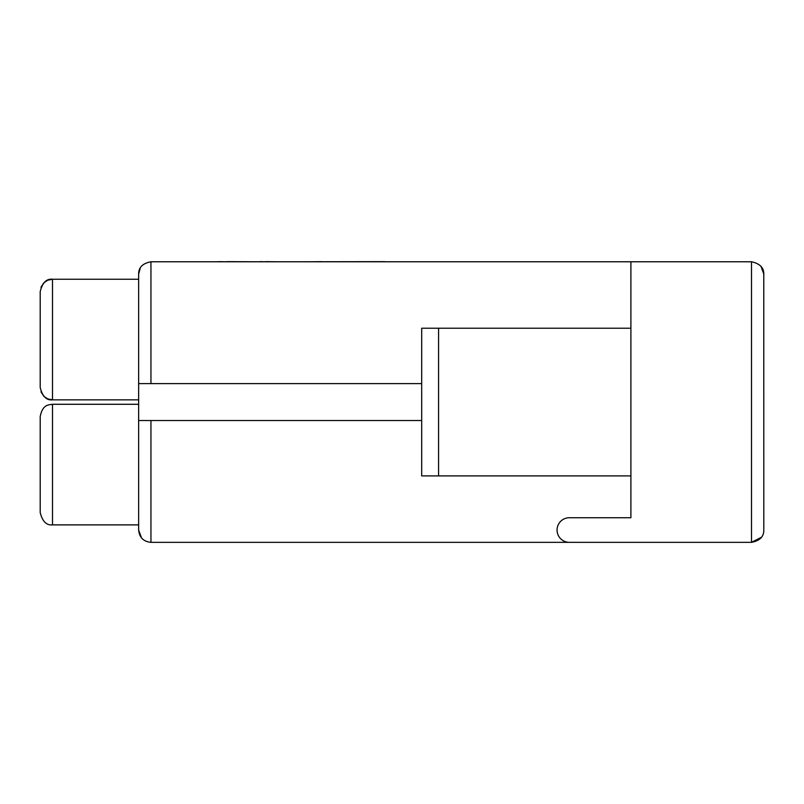<?xml version="1.0" encoding="UTF-8"?>
<svg xmlns="http://www.w3.org/2000/svg" width="804" height="804" viewBox="0 0 804 804"><rect width="100%" height="100%" fill="white"/><g stroke="black" fill="none" stroke-linecap="round" stroke-linejoin="round"><path stroke-width="1.21" d="M763.78 273.34L763.8 529.273M438.572 328.223L421.688 328.223L421.688 475.898L438.572 475.898L438.572 328.223L630.899 328.223L630.899 261.772L751.499 261.772C759.8 263.591 763.9 267.692 763.8 274.074L763.8 275.31M138.65 399.849L52.501 399.849C46.531 400.513 42.421 396.402 40.2 387.538L40.2 291.55C42.421 282.686 46.531 278.586 52.501 279.249L52.501 399.849L47.707 398.874L43.808 396.241L40.974 391.839M438.572 475.898L630.899 475.898L630.899 517.736L569.363 517.736A12.301 12.301 0 0 0 557.061 530.047A12.301 12.301 0 0 0 569.363 542.348L150.951 542.348C143.494 541.605 139.393 537.504 138.65 530.047L141.504 537.926M421.688 420.522L138.65 420.522L138.65 383.598L421.688 383.598M630.899 328.223L630.899 475.898M761.559 537.172L751.499 542.348L569.363 542.348M138.65 530.047L138.65 420.522M138.65 383.598L138.65 274.074C138.569 267.441 142.67 263.34 150.951 261.772L150.951 383.598M630.899 261.772L150.951 261.772M138.65 274.074L140.358 267.702M40.2 464.581L40.2 416.583C42.622 404.281 48.622 404.935 52.501 404.281L52.501 524.881C46.531 525.535 42.421 521.434 40.2 512.57L40.2 464.581M763.8 530.047C763.88 536.68 759.77 540.78 751.499 542.348L751.499 261.772M763.8 274.074L760.966 266.224M218.286 261.772L187.875 261.772M384.583 261.652L295.661 261.772M384.583 261.772L353.388 261.772M353.388 261.702L342.313 261.772M342.313 261.702L322.273 261.772M322.273 261.652L311.118 261.772M218.286 261.652L226.818 261.772M226.818 261.652L259.823 261.772M259.823 261.652L265.752 261.772M265.752 261.652L278.938 261.772M150.951 420.522L150.951 542.348M138.65 279.249L52.501 279.249L47.707 280.224L43.808 282.847L40.974 287.249M138.65 404.281L52.501 404.281C48.622 404.935 42.622 404.281 40.2 416.583M138.65 524.881L52.501 524.881"/></g></svg>
